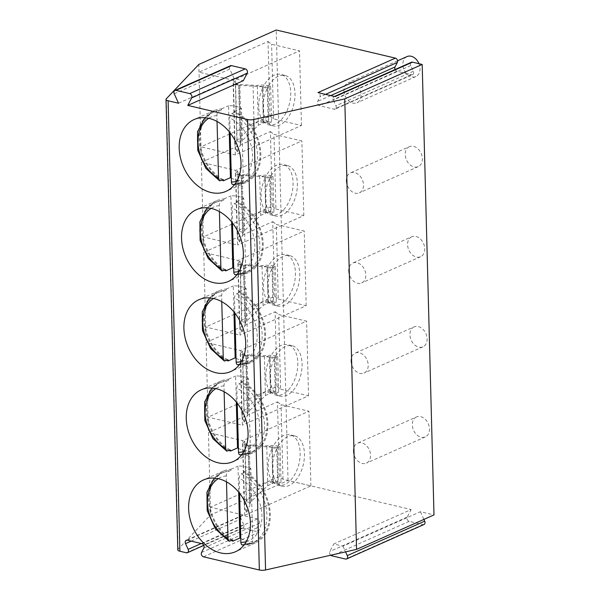 <?xml version="1.0" encoding="UTF-8"?>
<svg xmlns="http://www.w3.org/2000/svg" width="600" height="600" viewBox="0 0 600 600"><rect width="100%" height="100%" fill="white"/><g stroke="black" fill="none" stroke-linecap="round" stroke-linejoin="round"><path stroke-width="0.45" stroke-dasharray="3 2.25" d="M201.3 543.51L243.697 524.64A2.73 2.01 66 0 1 242.985 527.977A2.73 2.01 66 0 1 241.942 528.06L259.035 532.095A2.73 2.01 66 0 1 257.077 527.798L259.418 523.23A2.73 2.01 66 0 0 257.46 518.933L242.843 515.482A2.73 2.01 66 0 0 241.8 515.565L186.255 540.285M177.81 549.893A5.46 1.8 178.5 0 1 178.072 549.322L210.615 514.935L288.038 480.48L411.158 509.535L333.735 543.998L342.96 546.173L420.39 511.717L433.987 514.928M243.697 524.64L241.087 518.903A2.73 2.01 66 0 1 241.8 515.565M244.748 515.317L242.798 440.67L208.455 432.562L210.413 507.21L279.42 476.498L282.998 479.295L310.897 485.88L244.748 515.317L210.413 507.21L210.615 514.935M279.42 476.498L277.462 401.85L208.455 432.562L208.05 417.12L277.058 386.408L280.635 389.197L278.685 314.55L306.585 321.135L240.435 350.572L206.093 342.465L208.05 417.12L242.392 425.22L240.435 350.572M277.058 386.408L275.108 311.752L206.093 342.465L205.695 327.022L274.702 296.31L278.28 299.1L276.322 224.452L304.222 231.038L238.08 260.475L203.737 252.368L205.695 327.022L240.03 335.13L238.08 260.475M274.702 296.31L272.745 221.663L203.737 252.368L203.333 236.925L272.34 206.212L275.918 209.01L273.968 134.355L301.868 140.94L235.718 170.377L201.375 162.278L203.333 236.925L237.675 245.032L235.718 170.377M272.34 206.212L270.39 131.565L201.375 162.278L200.97 146.828L269.985 116.115L273.562 118.913L301.462 125.498L235.312 154.935L200.97 146.828L198.817 64.455M277.462 401.85L281.04 404.64L308.94 411.232L242.798 440.67M282.998 479.295L281.04 404.64M288.038 480.48L276.24 30M268.028 41.468L271.605 44.258L299.505 50.85L233.355 80.287L199.02 72.18L268.028 41.468L269.985 116.115M335.062 96.615A2.73 2.01 -114 0 0 334.028 96.698A2.73 2.01 -114 0 0 333.308 100.035L335.925 105.773A2.73 2.01 66 0 1 335.205 109.11L412.627 74.655A2.73 2.01 66 0 0 413.347 71.317L410.73 65.58A2.73 2.01 66 0 1 411.45 62.242M412.627 74.655A2.73 2.01 66 0 1 411.592 74.738L396.975 71.287A2.73 2.01 66 0 1 395.07 69.532M423.982 524.52A2.73 2.01 66 0 1 422.94 524.602L409.207 521.355A2.73 2.01 66 0 1 407.31 519.623A2.73 2.01 66 0 1 407.25 517.05L411.158 509.535M420.39 511.717L423.893 519.412M343.957 90.75A10.913 8.047 -114 0 0 356.978 102.75A10.913 8.047 -114 0 0 361.125 94.808A10.913 8.047 -114 0 0 348.105 82.808A10.913 8.047 -114 0 0 343.957 90.75M346.312 180.847A10.913 8.047 -114 0 0 359.34 192.847A10.913 8.047 -114 0 0 363.487 184.898A10.913 8.047 -114 0 0 350.46 172.905A10.913 8.047 -114 0 0 346.312 180.847M348.675 270.945A10.913 8.047 -114 0 0 361.695 282.938A10.913 8.047 -114 0 0 365.843 274.995A10.913 8.047 -114 0 0 352.822 263.002A10.913 8.047 -114 0 0 348.675 270.945M351.03 361.043A10.913 8.047 -114 0 0 364.058 373.035A10.913 8.047 -114 0 0 368.205 365.093A10.913 8.047 -114 0 0 355.178 353.093A10.913 8.047 -114 0 0 351.03 361.043M353.392 451.132A10.913 8.047 -114 0 0 366.413 463.132A10.913 8.047 -114 0 0 370.56 455.19A10.913 8.047 -114 0 0 357.54 443.19A10.913 8.047 -114 0 0 353.392 451.132M178.53 103.23L234.075 78.51L243.308 80.692M335.205 109.11A2.73 2.01 66 0 1 334.163 109.192L319.553 105.743A2.73 2.01 66 0 1 317.587 101.445L319.935 96.885A2.73 2.01 -114 0 0 317.97 92.58M234.075 78.51L229.763 69.052A2.73 2.01 66 0 1 230.483 65.707M330.712 555.232A2.73 2.01 66 0 1 329.827 551.505L333.735 543.998M342.96 546.173L345.562 551.873M407.01 56.588A10.913 8.047 66 0 0 402.862 64.537A10.913 8.047 -114 0 0 415.89 76.53A10.913 8.047 -114 0 0 420.037 68.588A10.913 8.047 66 0 0 418.98 63.69M409.373 146.685A10.913 8.047 66 0 0 405.225 154.627A10.913 8.047 -114 0 0 418.245 166.627A10.913 8.047 -114 0 0 422.393 158.685A10.913 8.047 66 0 0 409.373 146.685L350.46 172.905M411.735 236.782A10.913 8.047 66 0 0 407.58 244.725A10.913 8.047 -114 0 0 420.607 256.725A10.913 8.047 -114 0 0 424.755 248.775A10.913 8.047 66 0 0 411.735 236.782L352.822 263.002M414.09 326.88A10.913 8.047 66 0 0 409.942 334.822A10.913 8.047 -114 0 0 422.963 346.815A10.913 8.047 -114 0 0 427.11 338.873A10.913 8.047 66 0 0 414.09 326.88L355.178 353.093M416.452 416.97A10.913 8.047 66 0 0 412.305 424.92A10.913 8.047 -114 0 0 425.325 436.912A10.913 8.047 -114 0 0 429.472 428.97A10.913 8.047 66 0 0 416.452 416.97L357.54 443.19M235.312 154.935L233.355 80.287M273.562 118.913L271.605 44.258M301.462 125.498L299.505 50.85M262.425 86.752L239.055 85.305L240.615 145.02L240.21 143.708L241.343 141.413L258.353 125.273L264.39 122.46A25.92 15.263 103.3 0 0 268.778 124.86A25.92 15.263 103.3 0 0 289.582 103.14A25.92 15.263 103.3 0 0 280.688 74.407A25.92 15.263 103.3 0 0 263.452 86.422L262.425 86.752L263.377 123.045M235.29 80.73L233.167 83.377L233.955 84.203L239.055 85.305A14.67 8.64 -76.7 0 1 235.29 80.73L237.18 152.805A14.67 8.64 -76.7 0 1 240.615 145.02M263.332 121.35A25.92 15.263 -76.7 0 1 262.47 88.448A25.92 15.263 -76.7 0 1 263.017 87.285L263.925 122.002A25.92 15.263 -76.7 0 1 263.332 121.35M234.817 84.27L257.272 85.485A10.913 3.607 178.5 0 1 267.855 85.567L270.653 86.137L271.597 122.183L268.688 123.472L264.39 122.46M262.695 86.76L257.272 85.485M270.653 86.137L267.743 87.435A25.92 15.263 -76.7 0 1 284.978 75.42A25.92 15.263 -76.7 0 1 293.88 104.153A25.92 15.263 -76.7 0 1 273.067 125.873A25.92 15.263 -76.7 0 1 268.688 123.472M267.743 87.435L263.452 86.422M263.017 87.285L267.308 88.297A25.92 15.263 103.3 0 0 268.215 123.015L263.925 122.002M267.308 88.297L268.215 123.015M267.855 85.567L268.793 121.605L271.597 122.183M268.793 121.605A10.913 3.607 -1.5 0 0 258.21 121.523L254.062 124.26L236.303 141.18L234.81 145.935L237.18 152.805M240.66 142.208L236.303 141.18M263.632 122.797L258.21 121.523M270.39 131.565L273.968 134.355M275.918 209.01L303.817 215.595L237.675 245.032M303.817 215.595L301.868 140.94M264.788 176.843L241.417 175.403L242.978 235.118L242.565 233.805L243.697 231.51L260.715 215.362L266.752 212.558A25.92 15.263 103.3 0 0 271.14 214.958A25.92 15.263 103.3 0 0 291.945 193.237A25.92 15.263 103.3 0 0 283.043 164.505A25.92 15.263 103.3 0 0 265.808 176.52L264.788 176.843L265.733 213.142M237.645 170.82L235.53 173.475L236.317 174.3L241.417 175.403A14.67 8.64 -76.7 0 1 237.645 170.82L239.535 242.903A14.67 8.64 -76.7 0 1 242.978 235.118M265.695 211.447A25.92 15.263 -76.7 0 1 264.832 178.538A25.92 15.263 -76.7 0 1 265.373 177.382L266.28 212.1A25.92 15.263 -76.7 0 1 265.695 211.447M237.173 174.368L259.627 175.575A10.913 3.607 178.5 0 1 270.21 175.665L273.015 176.235L273.96 212.272L271.043 213.57L266.752 212.558M265.05 176.858L259.627 175.575M273.015 176.235L270.105 177.532A25.92 15.263 -76.7 0 1 287.34 165.517A25.92 15.263 -76.7 0 1 296.235 194.25A25.92 15.263 -76.7 0 1 275.43 215.97A25.92 15.263 -76.7 0 1 271.043 213.57M270.105 177.532L265.808 176.52M265.373 177.382L269.67 178.395A25.92 15.263 103.3 0 0 270.577 213.112L266.28 212.1M269.67 178.395L270.577 213.112M270.21 175.665L271.155 211.702L273.96 212.272M271.155 211.702A10.913 3.607 -1.5 0 0 260.572 211.612L256.418 214.35L238.665 231.27L237.165 236.032L239.535 242.903M243.022 232.305L238.665 231.27M265.995 212.895L260.572 211.612M272.745 221.663L276.322 224.452M278.28 299.1L306.18 305.685L240.03 335.13M306.18 305.685L304.222 231.038M267.142 266.94L243.772 265.5L245.34 325.207L244.928 323.903L246.06 321.6L263.07 305.46L269.115 302.655A25.92 15.263 103.3 0 0 273.495 305.048A25.92 15.263 103.3 0 0 294.308 283.327A25.92 15.263 103.3 0 0 285.405 254.595A25.92 15.263 103.3 0 0 268.17 266.618L267.142 266.94L268.095 303.24M240.007 260.918L237.885 263.572L238.673 264.397L243.772 265.5A14.67 8.64 -76.7 0 1 240.007 260.918L241.897 332.993A14.67 8.64 -76.7 0 1 245.34 325.207M268.05 301.538A25.92 15.263 -76.7 0 1 267.188 268.635A25.92 15.263 -76.7 0 1 267.735 267.48L268.642 302.197A25.92 15.263 -76.7 0 1 268.05 301.538M239.535 264.457L261.99 265.673A10.913 3.607 178.5 0 1 272.572 265.755L275.377 266.332L276.315 302.37L273.405 303.668L269.115 302.655M267.413 266.955L261.99 265.673M275.377 266.332L272.46 267.63A25.92 15.263 -76.7 0 1 289.695 255.608A25.92 15.263 -76.7 0 1 298.597 284.34A25.92 15.263 -76.7 0 1 277.785 306.06A25.92 15.263 -76.7 0 1 273.405 303.668M272.46 267.63L268.17 266.618M267.735 267.48L272.025 268.493A25.92 15.263 103.3 0 0 272.933 303.21L268.642 302.197M272.025 268.493L272.933 303.21M272.572 265.755L273.51 301.8L276.315 302.37M273.51 301.8A10.913 3.607 -1.5 0 0 262.928 301.71L258.78 304.447L241.02 321.368L239.528 326.13L241.897 332.993M245.377 322.395L241.02 321.368M268.35 302.993L262.928 301.71M275.108 311.752L278.685 314.55M280.635 389.197L308.543 395.783L242.392 425.22M308.543 395.783L306.585 321.135M269.505 357.038L246.135 355.59L247.695 415.305L247.282 414L248.415 411.697L265.433 395.558L271.47 392.752A25.92 15.263 103.3 0 0 275.858 395.145A25.92 15.263 103.3 0 0 296.663 373.425A25.92 15.263 103.3 0 0 287.76 344.692A25.92 15.263 103.3 0 0 270.525 356.715L269.505 357.038L270.457 393.33M242.37 351.015L240.248 353.663L241.035 354.495L246.135 355.59A14.67 8.64 -76.7 0 1 242.37 351.015L244.252 423.09A14.67 8.64 -76.7 0 1 247.695 415.305M270.413 391.635A25.92 15.263 -76.7 0 1 269.55 358.733A25.92 15.263 -76.7 0 1 270.09 357.57L271.005 392.287A25.92 15.263 -76.7 0 1 270.413 391.635M241.89 354.555L264.345 355.77A10.913 3.607 178.5 0 1 274.928 355.853L277.733 356.43L278.678 392.467L275.76 393.765L271.47 392.752M269.767 357.053L264.345 355.77M277.733 356.43L274.822 357.728A25.92 15.263 -76.7 0 1 292.058 345.705A25.92 15.263 -76.7 0 1 300.952 374.438A25.92 15.263 -76.7 0 1 280.147 396.158A25.92 15.263 -76.7 0 1 275.76 393.765M274.822 357.728L270.525 356.715M270.09 357.57L274.388 358.582A25.92 15.263 103.3 0 0 275.295 393.308L271.005 392.287M274.388 358.582L275.295 393.308M274.928 355.853L275.873 391.89L278.678 392.467M275.873 391.89A10.913 3.607 -1.5 0 0 265.29 391.808L261.135 394.545L243.382 411.465L241.882 416.228L244.252 423.09M247.74 412.493L243.382 411.465M270.712 393.09L265.29 391.808M310.897 485.88L308.94 411.232M271.86 447.135L248.49 445.688L250.058 505.403L249.645 504.09L250.778 501.795L267.788 485.655L273.832 482.842A25.92 15.263 103.3 0 0 278.212 485.243A25.92 15.263 103.3 0 0 299.025 463.522A25.92 15.263 103.3 0 0 290.123 434.79A25.92 15.263 103.3 0 0 272.888 446.805L271.86 447.135L272.812 483.428M244.725 441.112L242.603 443.76L243.39 444.585L248.49 445.688A14.67 8.64 -76.7 0 1 244.725 441.112L246.615 513.188A14.67 8.64 -76.7 0 1 250.058 505.403M272.767 481.732A25.92 15.263 -76.7 0 1 271.905 448.83A25.92 15.263 -76.7 0 1 272.452 447.668L273.36 482.385A25.92 15.263 -76.7 0 1 272.767 481.732M244.252 444.653L266.707 445.868A10.913 3.607 178.5 0 1 277.29 445.95L280.095 446.52L281.04 482.565L278.123 483.855L273.832 482.842M272.13 447.143L266.707 445.868M280.095 446.52L277.178 447.817A25.92 15.263 -76.7 0 1 294.413 435.803A25.92 15.263 -76.7 0 1 303.315 464.535A25.92 15.263 -76.7 0 1 282.51 486.255A25.92 15.263 -76.7 0 1 278.123 483.855M277.178 447.817L272.888 446.805M272.452 447.668L276.743 448.68A25.92 15.263 103.3 0 0 277.65 483.397L273.36 482.385M276.743 448.68L277.65 483.397M277.29 445.95L278.235 481.987L281.04 482.565M278.235 481.987A10.913 3.607 -1.5 0 0 267.653 481.905L263.498 484.643L245.745 501.562L244.245 506.317L246.615 513.188M250.103 502.59L245.745 501.562M273.075 483.18L267.653 481.905M223.358 179.722A38.197 28.178 66 0 1 200.28 144.225A38.197 28.178 66 0 1 214.425 111.705A38.197 28.178 66 0 1 221.528 109.935L221.498 108.877A39.285 28.98 66 0 0 213.975 110.708A39.285 28.98 66 0 0 199.042 139.312A39.285 28.98 -114 0 0 222.308 180.188M231.33 178.102A39.285 28.98 -114 0 0 243.337 181.23L241.425 108.225A39.285 28.98 -114 0 0 228.562 105.735L229.245 131.782M236.272 184.373L236.25 183.33A38.197 28.178 66 0 0 245.483 181.5A38.197 28.178 66 0 0 259.433 147.645A38.197 28.178 66 0 0 234.39 112.41L234.36 111.368A39.285 28.98 66 0 1 260.858 153.9A39.285 28.98 -114 0 1 245.925 182.498A39.285 28.98 -114 0 1 236.272 184.373L243.337 181.23M217.05 121.477L216.892 115.507C216.998 113.28 217.695 111.802 218.993 111.067L221.528 109.935M221.498 108.877L228.562 105.735M236.25 183.33L233.085 184.59M234.39 112.41L231.855 113.535C230.542 114.308 229.845 115.77 229.755 117.922L230.153 132.922M234.36 111.368L241.425 108.225M225.712 269.82A38.197 28.178 66 0 1 202.635 234.315A38.197 28.178 66 0 1 216.78 201.803A38.197 28.178 66 0 1 223.882 200.032L223.86 198.968A39.285 28.98 66 0 0 216.337 200.805A39.285 28.98 66 0 0 201.405 229.403A39.285 28.98 -114 0 0 224.67 270.285M233.692 268.2A39.285 28.98 -114 0 0 245.692 271.327L243.78 198.315A39.285 28.98 -114 0 0 230.917 195.825L231.6 221.88M238.635 274.47L238.605 273.428A38.197 28.178 66 0 0 247.845 271.597A38.197 28.178 66 0 0 261.788 237.743A38.197 28.178 66 0 0 236.752 202.507L236.722 201.458A39.285 28.98 66 0 1 263.22 243.998A39.285 28.98 -114 0 1 248.288 272.595A39.285 28.98 -114 0 1 238.635 274.47L245.692 271.327M223.86 198.968L230.917 195.825M219.413 211.575L219.255 205.605C219.353 203.377 220.058 201.9 221.355 201.157L223.882 200.032M236.722 201.458L243.78 198.315M236.752 202.507L234.218 203.632C232.905 204.405 232.2 205.868 232.118 208.013L232.507 223.013M235.447 274.688L238.605 273.428M228.075 359.918A38.197 28.178 66 0 1 204.998 324.413A38.197 28.178 66 0 1 219.142 291.9A38.197 28.178 66 0 1 226.245 290.13L226.215 289.065A39.285 28.98 66 0 0 218.7 290.903A39.285 28.98 66 0 0 203.767 319.5A39.285 28.98 -114 0 0 227.025 360.382M236.055 358.298A39.285 28.98 -114 0 0 248.055 361.425L246.142 288.413A39.285 28.98 -114 0 0 233.28 285.923L233.962 311.978M240.99 364.567L240.968 363.517A38.197 28.178 66 0 0 250.2 361.695A38.197 28.178 66 0 0 264.15 327.832A38.197 28.178 66 0 0 239.108 292.605L239.077 291.555A39.285 28.98 66 0 1 265.575 334.087A39.285 28.98 -114 0 1 250.642 362.692A39.285 28.98 -114 0 1 240.99 364.567L248.055 361.425M226.215 289.065L233.28 285.923M221.767 301.673L221.618 295.695C221.715 293.475 222.413 291.998 223.71 291.255L226.245 290.13M239.077 291.555L246.142 288.413M239.108 292.605L236.572 293.73C235.26 294.502 234.562 295.957 234.472 298.11L234.87 313.11M237.803 364.785L240.968 363.517M230.43 450.015A38.197 28.178 66 0 1 207.353 414.51A38.197 28.178 66 0 1 221.498 381.99A38.197 28.178 66 0 1 228.608 380.22L228.577 379.163A39.285 28.98 66 0 0 221.055 380.993A39.285 28.98 66 0 0 206.123 409.597A39.285 28.98 -114 0 0 229.388 450.48M238.41 448.388A39.285 28.98 -114 0 0 250.41 451.522L248.498 378.51A39.285 28.98 -114 0 0 235.635 376.02L236.317 402.067M243.353 454.665L243.322 453.615A38.197 28.178 66 0 0 252.562 451.785A38.197 28.178 66 0 0 266.513 417.93A38.197 28.178 66 0 0 241.47 382.695L241.44 381.653A39.285 28.98 66 0 1 267.938 424.185A39.285 28.98 -114 0 1 253.005 452.783A39.285 28.98 -114 0 1 243.353 454.665L250.41 451.522M228.577 379.163L235.635 376.02M224.13 391.763L223.972 385.793C224.07 383.572 224.775 382.087 226.072 381.353L228.608 380.22M241.44 381.653L248.498 378.51M241.47 382.695L238.935 383.827C237.623 384.592 236.917 386.055 236.835 388.207L237.225 403.207M240.165 454.882L243.322 453.615M232.792 540.105A38.197 28.178 66 0 1 209.715 504.607A38.197 28.178 66 0 1 223.86 472.088A38.197 28.178 66 0 1 230.962 470.317L230.933 469.26A39.285 28.98 66 0 0 223.417 471.09A39.285 28.98 66 0 0 208.485 499.695A39.285 28.98 -114 0 0 231.743 540.57M240.772 538.485A39.285 28.98 -114 0 0 252.772 541.612L250.86 468.607A39.285 28.98 -114 0 0 237.998 466.118L238.68 492.165M245.708 544.755L245.685 543.713A38.197 28.178 66 0 0 254.917 541.882A38.197 28.178 66 0 0 268.868 508.028A38.197 28.178 66 0 0 243.825 472.793L243.803 471.75A39.285 28.98 66 0 1 270.293 514.283A39.285 28.98 -114 0 1 255.368 542.88A39.285 28.98 -114 0 1 245.708 544.755L252.772 541.612M230.933 469.26L237.998 466.118M226.493 481.86L226.335 475.89C226.433 473.662 227.13 472.185 228.428 471.45L230.962 470.317M243.803 471.75L250.86 468.607M243.825 472.793L241.29 473.918C239.978 474.69 239.28 476.153 239.197 478.305L239.587 493.305M242.52 544.972L245.685 543.713M259.035 532.095L203.49 556.815M241.942 528.06L186.398 552.78M201.915 543.653L257.46 518.933M187.297 540.202L242.843 515.482M203.873 547.95L259.418 523.23M201.532 552.518L257.077 527.798M191.175 541.118L241.087 518.903M178.072 549.322L166.275 98.843M410.73 65.58L333.308 100.035M325.567 94.373L319.935 96.885M330.735 95.595L317.587 101.445M396.975 71.287L319.553 105.743M411.592 74.738L334.163 109.192M413.347 71.317L335.925 105.773M229.763 69.052L174.225 93.773M407.25 517.05L329.827 551.505M422.94 524.602L345.517 559.058M409.207 521.355L331.778 555.817M239.873 85.305L241.343 141.413M257.325 86.108L258.353 125.273M253.035 85.095L254.062 124.26M235.575 84.293L237.045 140.4M242.228 175.403L243.697 231.51M259.688 176.205L260.715 215.362M255.39 175.192L256.418 214.35M237.938 174.39L239.407 230.498M244.59 265.5L246.06 321.6M262.043 266.295L263.07 305.46M257.752 265.282L258.78 304.447M240.3 264.48L241.763 320.587M246.945 355.59L248.415 411.697M264.405 356.392L265.433 395.558M260.115 355.38L261.135 394.545M242.655 354.577L244.125 410.685M249.308 445.688L250.778 501.795M266.767 446.49L267.788 485.655M262.47 445.478L263.498 484.643M245.017 444.675L246.487 500.783M220.822 180.855A38.197 28.178 66 0 1 197.745 145.35A38.197 28.178 66 0 1 211.89 112.837A38.197 28.178 66 0 1 218.993 111.067M231.855 113.535A38.197 28.178 66 0 1 256.897 148.77A38.197 28.178 66 0 1 242.947 182.625A38.197 28.178 66 0 1 233.715 184.455M216.892 115.507A34.65 25.56 -114 0 0 208.785 118.305M236.812 181.275A34.65 25.56 -114 0 0 252.248 151.695A34.65 25.56 -114 0 0 229.755 117.922M223.178 270.945A38.197 28.178 66 0 1 200.1 235.447A38.197 28.178 66 0 1 214.245 202.928A38.197 28.178 66 0 1 221.355 201.157M234.218 203.632A38.197 28.178 66 0 1 259.26 238.868A38.197 28.178 66 0 1 245.31 272.722A38.197 28.178 66 0 1 236.07 274.553M219.255 205.605A34.65 25.56 -114 0 0 211.147 208.403M239.167 271.365A34.65 25.56 -114 0 0 254.61 241.792A34.65 25.56 -114 0 0 232.118 208.013M225.54 361.043A38.197 28.178 66 0 1 202.462 325.538A38.197 28.178 66 0 1 216.608 293.025A38.197 28.178 66 0 1 223.71 291.255M236.572 293.73A38.197 28.178 66 0 1 261.615 328.965A38.197 28.178 66 0 1 247.665 362.82A38.197 28.178 66 0 1 238.433 364.65M221.618 295.695A34.65 25.56 -114 0 0 213.502 298.493M241.53 361.462A34.65 25.56 -114 0 0 256.972 331.882A34.65 25.56 -114 0 0 234.472 298.11M227.895 451.14A38.197 28.178 66 0 1 204.825 415.635A38.197 28.178 66 0 1 218.962 383.123A38.197 28.178 66 0 1 226.072 381.353M238.935 383.827A38.197 28.178 66 0 1 263.978 419.055A38.197 28.178 66 0 1 250.028 452.918A38.197 28.178 66 0 1 240.788 454.74M223.972 385.793A34.65 25.56 -114 0 0 215.865 388.59M243.885 451.56A34.65 25.56 -114 0 0 259.327 421.98A34.65 25.56 -114 0 0 236.835 388.207M230.257 541.237A38.197 28.178 66 0 1 207.18 505.732A38.197 28.178 66 0 1 221.325 473.22A38.197 28.178 66 0 1 228.428 471.45M241.29 473.918A38.197 28.178 66 0 1 266.332 509.153A38.197 28.178 66 0 1 252.39 543.007A38.197 28.178 66 0 1 243.15 544.838M226.335 475.89A34.65 25.56 -114 0 0 218.22 478.688M246.248 541.658A34.65 25.56 -114 0 0 261.69 512.077A34.65 25.56 -114 0 0 239.197 478.305M242.985 527.977L203.82 545.408M334.028 96.698L334.507 96.48M415.89 76.53L356.978 102.75M397.575 60.787L348.105 82.808M418.245 166.627L359.34 192.847M420.607 256.725L361.695 282.938M422.963 346.815L364.058 373.035M425.325 436.912L366.413 463.132M233.955 84.203L238.688 85.32L240.21 143.708M284.978 75.42L280.688 74.407M273.067 125.873L268.778 124.86M233.167 83.377L234.81 145.935M241.035 175.403L242.565 233.805M287.34 165.517L283.043 164.505M275.43 215.97L271.14 214.958M235.53 173.475L237.165 236.032M241.042 175.417L236.317 174.3M238.673 264.397L243.405 265.515L244.928 323.903M289.695 255.608L285.405 254.595M277.785 306.06L273.495 305.048M237.885 263.572L239.528 326.13M245.752 355.597L247.282 414M292.058 345.705L287.76 344.692M280.147 396.158L275.858 395.145M240.248 353.663L241.882 416.228M245.76 355.612L241.035 354.495M248.115 445.695L249.645 504.09M294.413 435.803L290.123 434.79M282.51 486.255L278.212 485.243M242.603 443.76L244.245 506.317M248.123 445.702L243.39 444.585M245.925 182.498L226.058 191.34M214.425 111.705L211.89 112.837L204.862 117.727M245.483 181.5L242.947 182.625L234.615 184.575M213.975 110.708L194.108 119.55M248.288 272.595L228.42 281.438M216.337 200.805L196.47 209.647M216.78 201.803L214.245 202.928L207.225 207.825M247.845 271.597L245.31 272.722L236.97 274.665M250.642 362.692L230.775 371.535M218.7 290.903L198.825 299.745M219.142 291.9L216.608 293.025L209.58 297.915M250.2 361.695L247.665 362.82L239.333 364.763M253.005 452.783L233.138 461.625M221.055 380.993L201.188 389.842M221.498 381.99L218.962 383.123L211.942 388.013M252.562 451.785L250.028 452.918L241.688 454.86M255.368 542.88L235.493 551.722M223.417 471.09L203.542 479.933M223.86 472.088L221.325 473.22L214.298 478.11M254.917 541.882L252.39 543.007L244.05 544.957"/><path stroke-width="0.9" d="M334.507 96.48L411.45 62.242A2.73 2.01 66 0 1 412.493 62.16L422.19 64.448L433.987 514.928L356.558 549.382L265.567 569.97A5.46 1.8 178.5 0 1 259.35 570L203.49 556.815A2.73 2.01 -114 0 1 201.532 552.518L203.873 547.95A2.73 2.01 -114 0 0 201.915 543.653L187.297 540.202A2.73 2.01 -114 0 0 186.255 540.285A2.73 2.01 -114 0 0 185.542 543.623L188.153 549.36L201.3 543.51M203.82 545.408L187.44 552.697A2.73 2.01 -114 0 1 186.398 552.78L179.903 551.25A5.46 1.8 178.5 0 1 177.81 549.893L166.012 99.413A5.46 1.8 178.5 0 1 166.275 98.843L198.817 64.455L276.24 30L395.4 58.125A2.73 2.01 66 0 1 397.357 62.422L325.567 94.373M187.44 552.697A2.73 2.01 -114 0 0 188.153 549.36M174.938 90.427L230.483 65.707A2.73 2.01 66 0 1 231.525 65.633L175.98 90.345A2.73 2.01 66 0 0 174.938 90.427A2.73 2.01 66 0 0 174.225 93.773L178.53 103.23L168.105 100.77A5.46 1.8 178.5 0 1 166.012 99.413M175.98 90.345L189.712 93.593A2.73 2.01 66 0 1 191.61 95.325A2.73 2.01 66 0 1 191.67 97.898L187.762 105.413L247.553 119.52A5.46 1.8 178.5 0 0 253.778 119.498L344.76 98.903L422.19 64.448M179.175 148.155A39.285 28.98 -114 0 0 226.058 191.34A39.285 28.98 -114 0 0 240.99 162.743A39.285 28.98 -114 0 0 194.108 119.55A39.285 28.98 -114 0 0 179.175 148.155M181.538 238.245A39.285 28.98 -114 0 0 228.42 281.438A39.285 28.98 -114 0 0 243.345 252.84A39.285 28.98 -114 0 0 196.47 209.647A39.285 28.98 -114 0 0 181.538 238.245M183.892 328.343A39.285 28.98 -114 0 0 230.775 371.535A39.285 28.98 -114 0 0 245.708 342.93A39.285 28.98 -114 0 0 198.825 299.745A39.285 28.98 -114 0 0 183.892 328.343M186.255 418.44A39.285 28.98 -114 0 0 233.138 461.625A39.285 28.98 -114 0 0 248.07 433.028A39.285 28.98 -114 0 0 201.188 389.842A39.285 28.98 -114 0 0 186.255 418.44M188.61 508.537A39.285 28.98 -114 0 0 235.493 551.722A39.285 28.98 -114 0 0 250.425 523.125A39.285 28.98 -114 0 0 203.542 479.933A39.285 28.98 -114 0 0 188.61 508.537M395.07 69.532A2.73 2.01 66 0 1 395.018 66.99L397.357 62.422M423.893 519.412L424.695 521.175A2.73 2.01 66 0 1 423.982 524.52L346.56 558.975A2.73 2.01 66 0 1 345.517 559.058L331.778 555.817A2.73 2.01 66 0 1 330.712 555.232M412.493 62.16L335.062 96.615L317.97 92.58L395.4 58.125M231.525 65.633L245.257 68.873A2.73 2.01 66 0 1 247.155 70.605A2.73 2.01 66 0 1 247.215 73.177L243.308 80.692L187.762 105.413M356.558 549.382L344.76 98.903M345.562 551.873L347.272 555.63A2.73 2.01 66 0 1 346.56 558.975M397.575 60.787L407.01 56.588A10.913 8.047 66 0 1 418.98 63.69M222.308 180.188A39.285 28.98 -114 0 0 223.38 180.788L230.445 177.645A39.285 28.98 -114 0 0 231.33 178.102M208.785 118.305A34.65 25.56 -114 0 0 198.502 147.84A34.65 25.56 -114 0 0 218.542 178.358L219.63 180.833L223.358 179.722L223.38 180.788M218.542 178.358L217.05 121.477M229.245 131.782L230.445 177.645M230.153 132.922L231.435 182.025C231.63 184.042 232.388 184.852 233.715 184.455M224.67 270.285A39.285 28.98 -114 0 0 225.743 270.885L232.8 267.743A39.285 28.98 -114 0 0 233.692 268.2M211.147 208.403A34.65 25.56 -114 0 0 200.865 237.938A34.65 25.56 -114 0 0 220.897 268.455L221.993 270.93L225.712 269.82L225.743 270.885M231.6 221.88L232.8 267.743M220.897 268.455L219.413 211.575M236.07 274.553C234.75 274.95 233.985 274.14 233.798 272.123L232.507 223.013M227.025 360.382A39.285 28.98 -114 0 0 228.097 360.975L235.163 357.832A39.285 28.98 -114 0 0 236.055 358.298M213.502 298.493A34.65 25.56 -114 0 0 203.22 328.035A34.65 25.56 -114 0 0 223.26 358.553L224.347 361.028L228.075 359.918L228.097 360.975M233.962 311.978L235.163 357.832M223.26 358.553L221.767 301.673M238.433 364.65C237.105 365.048 236.347 364.237 236.153 362.212L234.87 313.11M229.388 450.48A39.285 28.98 -114 0 0 230.46 451.072L237.517 447.93A39.285 28.98 -114 0 0 238.41 448.388M215.865 388.59A34.65 25.56 -114 0 0 205.583 418.125A34.65 25.56 -114 0 0 225.623 448.643L226.71 451.118L230.43 450.015L230.46 451.072M236.317 402.067L237.517 447.93M225.623 448.643L224.13 391.763M240.788 454.74C239.468 455.145 238.702 454.335 238.515 452.31L237.225 403.207M231.743 540.57A39.285 28.98 -114 0 0 232.822 541.17L239.88 538.028A39.285 28.98 -114 0 0 240.772 538.485M218.22 478.688A34.65 25.56 -114 0 0 207.938 508.222A34.65 25.56 -114 0 0 227.978 538.74L229.072 541.215L232.792 540.105L232.822 541.17M238.68 492.165L239.88 538.028M227.978 538.74L226.493 481.86M243.15 544.838C241.822 545.235 241.065 544.425 240.87 542.408L239.587 493.305M179.903 551.25L168.105 100.77M259.35 570L247.553 119.52M185.542 543.623L191.175 541.118M395.018 66.99L330.735 95.595M265.567 569.97L253.778 119.498M247.215 73.177L191.67 97.898M245.257 68.873L189.712 93.593M424.695 521.175L347.272 555.63M231.435 182.025A34.65 25.56 -114 0 0 236.812 181.275M233.798 272.123A34.65 25.56 -114 0 0 239.167 271.365M236.153 362.212A34.65 25.56 -114 0 0 241.53 361.462M238.515 452.31A34.65 25.56 -114 0 0 243.885 451.56M240.87 542.408A34.65 25.56 -114 0 0 246.248 541.658M219.63 180.833L205.89 168.398L197.745 150.315L197.528 131.722L204.862 117.727M233.085 184.59L234.615 184.575M221.993 270.93L208.245 258.487L200.108 240.413L199.89 221.82L207.225 207.825M235.447 274.688L236.97 274.665M224.347 361.028L210.608 348.585L202.47 330.502L202.245 311.918L209.58 297.915M237.803 364.785L239.333 364.763M226.71 451.125L212.962 438.683L204.825 420.6L204.608 402.015L211.942 388.013M240.165 454.882L241.688 454.86M229.072 541.215L215.325 528.78L207.188 510.697L206.962 492.105L214.298 478.11M242.52 544.972L244.05 544.957"/></g></svg>

